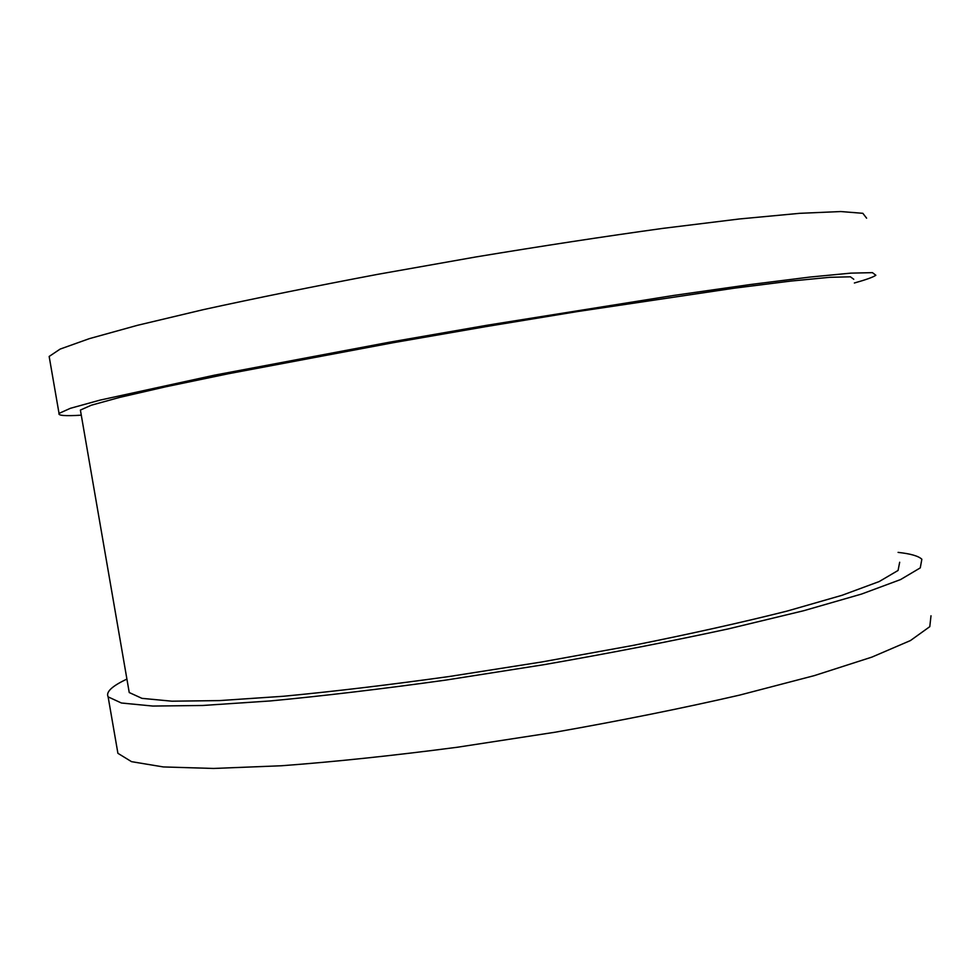 <?xml version="1.0" encoding="UTF-8"?>
<svg xmlns="http://www.w3.org/2000/svg" width="980" height="980" viewBox="0 0 980 980"><rect width="100%" height="100%" fill="white"/><g stroke="black" fill="none" stroke-linecap="round" stroke-linejoin="round"><path stroke-width="1.47" d="M853.764 279.263L850.42 276.813L829.717 277.316L790.848 281.076L734.216 288.194L577.293 311.579L485.737 326.646L393.115 342.731L228.291 373.76L165.473 386.843L119.523 397.439L91.299 405.218L80.397 410.069L80.593 411.208M899.677 562.238L898.072 570.458L879.183 581.557L842.09 595.277L787.136 611.067C742.154 622.398 690.68 633.864 632.737 645.477L541.83 661.966L449.379 676.494C388.901 684.91 333.568 691.5 283.392 696.266L219.361 700.602L171.88 701.19L141.941 698.348L129.238 692.542L128.723 689.553M866.614 218.185L862.841 213.309L840.816 211.545L799.582 213.334L739.52 218.957L662.688 228.401C604.268 236.499 541.965 246.017 475.778 256.968L377.582 274.363C313.686 286.442 255.621 298.202 203.399 309.631L137.396 325.336L89.376 338.639L60.16 349.076L49.159 356.451L49.515 358.496M854.364 283C866.149 279.692 873.315 277.107 875.851 275.245L872.445 272.648L850.799 273.138L809.958 277.058L750.251 284.543L673.738 295.433L487.195 325.225L389.036 342.29L214.596 375.144L99.997 400.122L70.401 408.305L59.033 413.401C57.759 415.594 65.17 416.182 81.279 415.177M898.084 552.389C910.567 553.737 918.493 556.015 921.849 559.249L920.269 567.885L900.534 579.584L861.579 594.052L803.637 610.736L728.642 628.817C671.251 641.239 609.695 653.195 543.974 664.673L445.986 680.059C381.918 688.965 323.351 695.923 270.321 700.945L202.762 705.478L152.806 706.053L121.41 703.003L108.131 696.878C105.656 692.064 111.916 686.135 126.91 679.091M931 615.783L929.787 626.661L910.432 640.565L871.845 657.127L814.258 675.636L739.557 695.126C682.337 708.27 620.904 720.619 555.268 732.195L457.317 747.25C393.213 755.629 334.572 761.803 281.407 765.76L213.591 768.455L163.317 766.936L131.553 761.668L117.906 753.314L117.22 749.345M80.397 410.069L129.238 692.542M49.159 356.451L59.033 413.401M108.131 696.878L117.906 753.314"/></g></svg>
